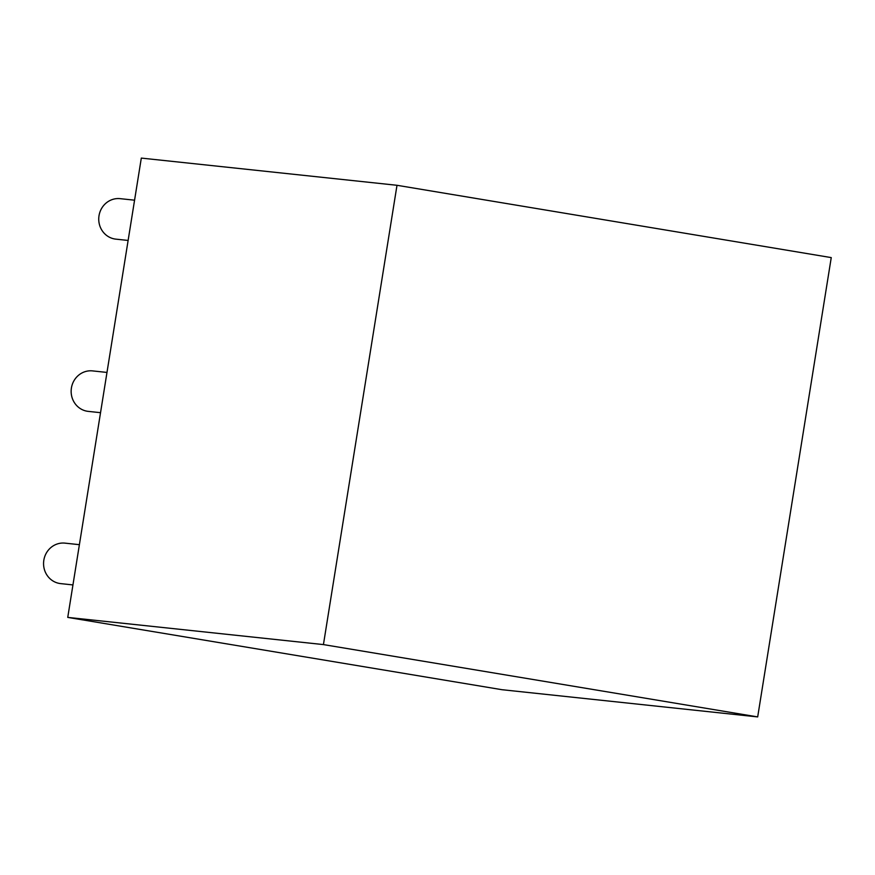 <?xml version="1.0" encoding="UTF-8"?>
<svg xmlns="http://www.w3.org/2000/svg" width="875" height="875" viewBox="0 0 875 875"><rect width="100%" height="100%" fill="white"/><g stroke="black" fill="none" stroke-linecap="round" stroke-linejoin="round"><path stroke-width="1.31" d="M323.433 644.591L67.747 617.4L141.312 158.091L396.998 185.292L323.433 644.591L757.684 716.909L831.25 257.6L396.998 185.292M67.747 617.4L501.998 689.708L757.684 716.909M134.564 200.189L120.159 198.658A20.355 19.261 96.1 0 0 98.93 216.3A20.355 19.261 96.1 0 0 114.789 238.995A20.355 19.261 96.1 0 0 115.85 239.137L128.122 240.45M106.98 372.433L92.575 370.902A20.355 19.261 96.1 0 0 71.334 388.544A20.355 19.261 96.1 0 0 87.205 411.239A20.355 19.261 96.1 0 0 88.266 411.381L100.538 412.683M79.395 544.677L64.98 543.134A20.355 19.261 96.1 0 0 43.75 560.777A20.355 19.261 96.1 0 0 59.609 583.472A20.355 19.261 96.1 0 0 60.681 583.614L72.942 584.927"/></g></svg>
